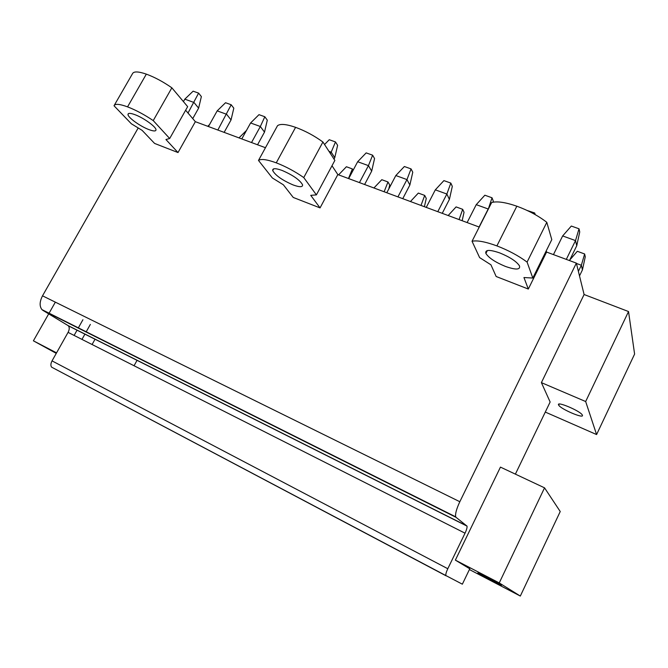 <?xml version="1.0" encoding="UTF-8"?>
<svg xmlns="http://www.w3.org/2000/svg" width="668" height="668" viewBox="0 0 668 668"><rect width="100%" height="100%" fill="white"/><g stroke="black" fill="none" stroke-linecap="round" stroke-linejoin="round"><path stroke-width="1" d="M596.591 434.559L634.6 354.073L628.53 311.538L585.661 401.526L596.591 434.559L545.288 412.072M546.224 250.901L546.583 252.061L576.35 263.117L584.099 294.521L541.397 382.63L585.661 401.526M541.397 382.63L550.14 402.002L515.387 474.13M582.421 415.237L582.229 414.87C579.849 410.736 556.227 400.833 558.548 404.9L558.707 405.184C560.895 409.175 584.233 419.112 582.421 415.237M499.246 582.93L455.367 560.126L500.449 467.116L544.545 487.84L499.246 582.93L520.322 596.056L560.235 511.529L544.545 487.84M469.404 569.545L520.322 596.056M134.059 365.755L137.09 360.244M92.084 344.521L95.081 339.144M455.367 560.126L469.763 568.802L462.356 584.183L445.857 575.549C445.598 574.321 446.241 572.05 447.794 568.727L52.037 360.887C50.659 363.584 50.526 365.68 51.636 367.166L446.065 575.816M48.697 313.868L33.4 340.822L56.555 352.854M33.4 340.822L56.262 353.372M501.509 585.26L477.829 572.944L501.509 585.26M466.849 525.9L68.002 325.541L42.886 310.353L456.069 517.349L466.999 526.108C467.283 527.394 466.631 529.749 465.037 533.189L447.794 568.727M68.002 325.541L68.395 325.85C69.597 327.395 69.497 329.575 68.078 332.372L52.037 360.887M456.069 517.349L455.718 516.848C455.075 514.043 456.444 509.008 459.826 501.726L42.518 295.824C39.546 301.685 39.362 306.286 41.967 309.626L42.886 310.353M331.996 165.748L337.833 174.573L479.232 227.062M337.833 174.573L320.055 207.898L293.244 197.452L283.374 184.802L272.352 177.955L258.491 160.437L277.504 125.718C280.226 123.588 286.255 124.131 295.59 127.337C305.176 130.861 314.286 135.754 322.92 142.008L334.86 160.403L316.398 194.881L310.745 195.348L320.055 207.898M185.637 110.228L195.348 121.685L265.455 147.712M195.348 121.685L178.014 152.554L154.592 143.428L142.1 130.335L131.354 123.78L114.019 105.761C115.055 103.582 119.564 103.949 127.555 106.863C135.863 110.078 144.422 114.654 153.231 120.599L169.689 138.51L187.658 106.646L171.86 87.817L153.231 120.599M138.134 128.072L42.518 295.824M576.35 263.117L459.826 501.726M546.583 252.061L528.313 289.044L496.149 276.502L490.947 264.812L479.616 257.597L472.042 241.257L491.656 202.538C497.009 201.043 505.4 202.262 516.84 206.203C528.438 210.462 538.425 215.831 546.808 222.327L551.793 239.628L532.813 278.038L523.946 277.537L528.313 289.044M584.099 294.521L628.53 311.538M114.303 105.26L132.489 73.697C133.692 71.234 138.301 71.384 146.334 74.131C154.667 77.204 163.176 81.763 171.86 87.817M82.915 319.738L78.239 328.063M77.096 330.109L74.106 335.428M55.344 302.153L48.964 313.401M169.689 138.51L165.931 139.528L178.014 152.554M134.878 114.645C130.293 112.984 127.997 112.95 127.997 114.554C128.006 117.593 140.422 126.469 148.972 129.617C153.673 131.354 156.02 131.387 155.995 129.717C155.97 126.728 143.486 117.777 134.878 114.645M322.92 142.008L303.756 177.571L316.398 194.881M303.756 177.571C294.98 171.442 285.812 166.532 276.26 162.833C266.966 159.452 261.038 158.65 258.491 160.437M282.021 170.407C275.5 168.094 272.394 168.152 272.703 170.59C275.458 175.45 282.255 180.226 293.077 184.927C299.723 187.332 302.888 187.265 302.554 184.744C299.748 179.884 292.901 175.108 282.021 170.407M546.808 222.327L527.085 262.09L532.813 278.038M527.085 262.09C518.543 255.761 508.482 250.366 496.9 245.899C485.494 241.724 477.211 240.179 472.042 241.257M499.814 252.947C489.552 249.44 484.91 249.607 485.886 253.456C488.767 257.898 495.264 262.215 505.375 266.407C515.779 270.039 520.489 269.864 519.495 265.889C516.531 261.43 509.968 257.122 499.814 252.947M184.819 99.156L193.962 102.463L198.621 108.132L201.369 96.576L198.605 93.128L193.119 91.174L184.819 99.156L183.433 101.611M198.605 93.128L188.009 113.034M198.621 108.132L192.735 118.612M209.535 124.574L207.773 126.294M217.184 110.871L226.627 114.286L231.044 119.931L233.808 108.183L231.186 104.751L225.534 102.73L217.184 110.871L208.433 126.544M231.186 104.751L217.851 130.043M231.044 119.931L224.131 132.373M246.459 130.469L238.985 137.884M250.6 122.97L260.345 126.502L264.503 132.114L267.3 120.173L264.829 116.75L258.992 114.662L250.6 122.97L241.791 138.927M264.829 116.75L260.345 126.502L251.519 142.534M264.503 132.114L257.547 144.772M328.982 151.344L331.194 152.145L330.426 153.573M324.556 144.522L329.257 139.721L335.495 141.95L331.194 152.145L334.768 157.681L334.008 159.101M335.495 141.95L337.616 145.332L334.768 157.681M338.584 174.857L346.408 166.741L352.395 168.937L353.172 170.173M352.395 168.937L348.471 178.523M357.664 161.731L368.435 165.631L371.684 171.125L374.556 158.55L372.627 155.193L366.173 152.888L357.664 161.731L348.688 178.607M372.627 155.193L368.435 165.631L359.442 182.598M371.684 171.125L364.603 184.518M373.93 187.975L381.795 179.7L387.974 181.963L389.711 184.994L388.826 188.877M387.974 181.963L384.142 191.766M395.823 175.542L406.971 179.583L409.868 185.019L412.766 172.227L411.054 168.895L404.365 166.516L395.823 175.542L386.797 192.751M411.054 168.895L406.971 179.583L397.936 196.885M409.868 185.019L402.754 198.68M410.444 201.527L418.335 193.077L424.714 195.415L426.267 198.421L424.397 206.713M424.714 195.415L420.99 205.443M435.319 189.846L446.867 194.029L449.397 199.406L452.311 186.38L450.825 183.082L443.903 180.611L435.319 189.846L426.251 207.397M450.825 183.082L446.867 194.029L437.782 211.681M449.397 199.406L442.241 213.334M448.17 215.53L456.094 206.905L462.69 209.326L464.035 212.29L462.156 220.724M462.69 209.326L459.083 219.58M493.017 202.204L493.276 201.035L492.024 197.778L484.859 195.215L476.242 204.658L467.124 222.569M476.242 204.658L488.208 208.992L479.073 227.003M492.024 197.778L488.283 209.193M527.186 210.478L534.726 213.008L535.227 214.628M534.726 213.008L534.367 214.144M562.648 235.938L575.515 240.597L576.735 245.757L579.732 231.971L579.022 228.798L571.315 226.051L562.648 235.938L553.446 254.617M579.022 228.798L575.515 240.597L566.305 259.384M576.735 245.757L569.487 260.562M576.426 263.434L581.352 265.263L582.438 269.88L579.507 275.909M569.746 260.027L577.319 251.293L584.634 253.974L581.352 265.263L578.379 271.35M584.634 253.974L585.268 256.813L582.438 269.88M68.078 332.372L465.037 533.189M146.334 74.131L127.555 106.863M295.59 127.337L276.26 162.833M516.84 206.203L496.9 245.899M445.857 575.549L51.636 367.166M466.999 526.108L68.395 325.85M455.718 516.848L41.967 309.626M90.347 324.414L86.105 332.004M84.953 334.058L81.964 339.402M558.707 405.184L559.241 404.065M128.573 113.535L127.997 114.554M273.646 168.862L272.703 170.59M487.348 250.558L485.886 253.456"/></g></svg>
